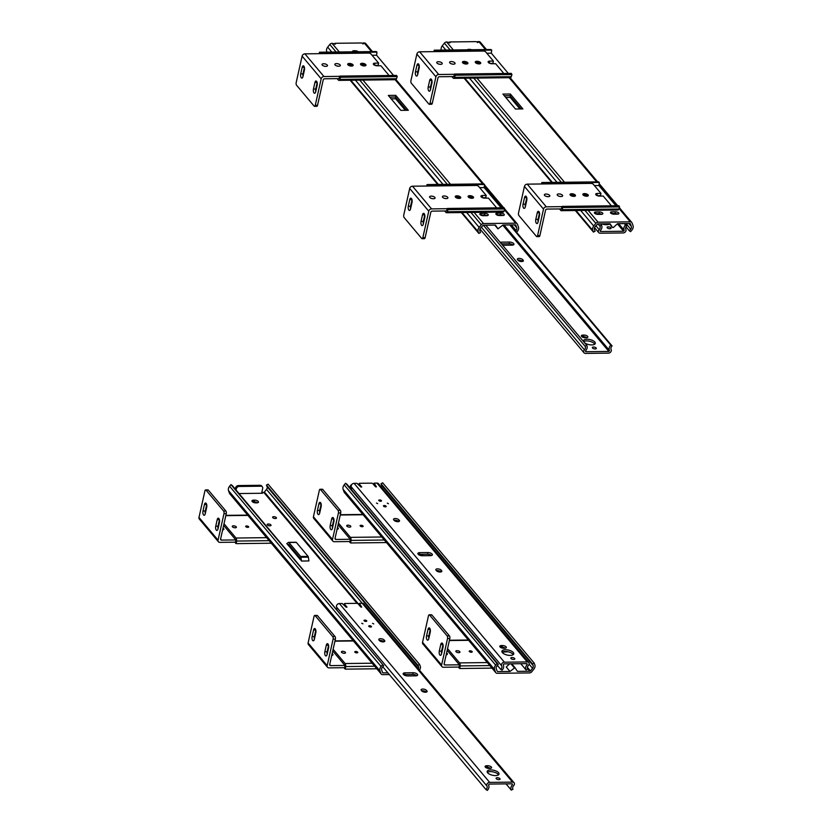 <?xml version="1.0" encoding="UTF-8"?>
<svg xmlns="http://www.w3.org/2000/svg" width="832" height="832" viewBox="0 0 832 832"><rect width="100%" height="100%" fill="white"/><g stroke="black" fill="none" stroke-linecap="round" stroke-linejoin="round"><path stroke-width="1.25" d="M300.404 559.77L287.862 544.835L288.621 544.305L300.154 558.043L301.475 561.038L308.922 560.945L308.37 557.138A1.279 0.562 -90.7 0 0 308.09 556.39L296.338 542.402A1.279 0.562 -90.7 0 0 296.078 542.256A1.279 0.562 -90.7 0 0 295.911 542.318M267.311 524.93A1.976 0.842 -167.4 0 1 267.166 524.482A1.976 0.842 -167.4 0 1 269.277 524.098A1.976 0.842 -167.4 0 1 271.024 525.346A1.976 0.842 -167.4 0 1 269.402 525.814A1.976 0.842 -167.4 0 1 267.311 524.93M289.058 544.825L287.862 544.846L286.801 543.577L288.465 542.402A1.279 0.562 -90.7 0 1 288.621 542.35A1.279 0.562 -90.7 0 1 288.891 542.495L296.338 542.402M272.75 517.629A1.976 0.842 -167.4 0 1 272.594 517.182A1.976 0.842 -167.4 0 1 274.716 516.786A1.976 0.842 -167.4 0 1 276.463 518.045A1.976 0.842 -167.4 0 1 274.841 518.513A1.976 0.842 -167.4 0 1 272.75 517.629M253.646 500.126A2.933 1.248 -167.4 0 0 251.94 500.864A2.933 1.248 -167.4 0 0 255.954 502.871L256.755 502.861A2.933 1.248 -167.4 0 0 258.471 502.133A2.933 1.248 -167.4 0 0 254.446 500.115L253.646 500.126L253.271 501.821L254.072 501.81A2.933 1.248 12.6 0 1 257.473 502.798M389.355 674.575L382.668 674.648A2.548 2.018 -40 0 1 381.222 674.034L229.767 493.802A2.548 2.018 -40 0 1 229.476 493.303L228.54 490.682A4.95 3.921 -40 0 1 229.601 486.221L230.963 484.598L232.232 485.472L383.687 665.704L382.325 667.326A3.037 2.402 140 0 0 381.67 670.062L382.689 672.807L387.951 672.901M261.643 493.106L263.754 492.346A0.78 0.624 140 0 0 264.389 492.055L359.091 604.75M239.013 493.542L261.602 493.272L262.683 488.426A2.548 2.018 140 0 0 262.35 486.814A2.548 2.018 140 0 0 260.894 486.2L239.127 486.46A2.548 2.018 140 0 0 236.33 488.738L236.049 490.006M264.389 492.055L266.51 489.403A3.037 2.402 140 0 0 267.082 486.668L266.438 485.066L268.091 484.162L419.557 664.404L420.202 665.995A4.95 3.921 -40 0 1 419.484 670.186M418.413 668.918A3.037 2.402 140 0 0 418.538 666.9L417.893 665.309L419.557 664.404M262.35 486.814L261.602 485.919A2.548 2.018 140 0 0 260.146 485.306L238.378 485.555A2.548 2.018 140 0 0 235.581 487.843L235.29 489.112M290.451 546.499L289.266 546.51M230.963 484.598L383.687 665.704M381.222 674.034A2.548 2.018 -40 0 1 380.931 673.535L379.995 670.925A4.95 3.921 -40 0 1 381.066 666.453L382.429 664.841M253.271 501.821A2.933 1.248 12.6 0 0 252.554 501.883M266.438 485.066L417.893 665.309M262.642 492.357L262.434 493.324M301.475 561.038L300.924 557.232A1.279 0.562 -90.7 0 0 300.643 556.473L288.891 542.495M508.071 651.768L502.133 652.132M497.64 671.611L509.995 671.466L514.966 667.628L517.452 671.382L529.807 671.237A0.78 0.624 140 0 0 530.442 670.946L532.563 668.294A3.037 2.402 140 0 0 533.135 665.558L532.49 663.957L534.144 663.052L534.789 664.654A4.95 3.921 -40 0 1 533.863 669.115L531.752 671.767A2.694 2.132 -40 0 1 529.433 672.932L497.266 673.306A2.548 2.018 -40 0 1 495.82 672.693A2.548 2.018 -40 0 1 495.529 672.194L494.593 669.573A4.95 3.921 -40 0 1 495.654 665.111L497.016 663.489L498.285 664.362L496.922 665.985A3.037 2.402 140 0 0 496.267 668.72L497.058 670.914M509.683 663.822L506.241 666.994L509.995 671.466M381.555 487.334A3.037 2.402 140 0 0 381.67 485.316L381.025 483.725L382.689 482.82L534.144 663.052M373.942 483.964L373.11 483.974M358.946 484.141L357.822 484.151M351.239 486.606A2.548 2.018 140 0 0 350.927 487.396L350.646 488.665M351.79 484.515A2.548 2.018 140 0 0 350.178 486.491L349.887 487.76M527.394 667.316L530.442 670.946M495.82 672.693L344.354 492.461A2.548 2.018 -40 0 1 344.074 491.962L343.127 489.341A4.95 3.921 -40 0 1 344.198 484.879L345.561 483.257L346.83 484.12L498.285 664.362M345.561 483.257L497.016 663.489M381.025 483.725L532.49 663.957M514.966 667.628L511.753 663.801L514.966 667.628M422.958 555.745A1.279 0.562 -90.7 0 0 422.687 555.048L422.063 554.31M510.942 663.811L514.166 667.649M359.039 604.947L359.403 603.325L362.242 603.283L512.522 782.122L489.663 782.392A2.538 2.007 140 0 0 487.282 783.609A2.538 2.007 140 0 0 486.938 786.001L486.938 786.001A3.193 2.527 -40 0 1 485.992 789.568L487.313 790.4A5.106 4.035 140 0 0 488.54 784.971L489.185 784.077L512.231 783.806L512.491 784.69A5.106 4.035 140 0 0 511.285 790.119L512.99 789.246A3.193 2.527 -40 0 1 513.635 785.689L513.635 785.689A2.538 2.007 140 0 0 514.051 782.725A2.538 2.007 140 0 0 512.522 782.122M514.051 782.725L363.782 603.897A2.538 2.007 140 0 0 362.242 603.283L266.51 489.403M489.663 782.392L339.383 603.554L342.222 603.522L346.102 607.183L346.996 607.142L344.438 604.105A1.3 0.551 -167.4 0 1 344.344 603.803A1.3 0.551 -167.4 0 1 344.937 603.491L356.689 603.356A1.3 0.551 -167.4 0 1 358.186 603.938L360.745 606.986L361.702 607.09L359.403 603.325M384.582 640.505A2.87 1.217 -167.4 0 1 384.8 641.16A2.87 1.217 -167.4 0 1 382.45 641.846A2.87 1.217 -167.4 0 1 379.423 640.567L379.018 640.089A2.87 1.217 -167.4 0 1 378.799 639.434A2.87 1.217 -167.4 0 1 381.15 638.747A2.87 1.217 -167.4 0 1 384.176 640.026L384.322 641.659M426.889 690.851A2.87 1.217 -167.4 0 1 427.107 691.506A2.87 1.217 -167.4 0 1 424.757 692.193A2.87 1.217 -167.4 0 1 421.73 690.914L421.325 690.435A2.87 1.217 -167.4 0 1 421.106 689.78A2.87 1.217 -167.4 0 1 423.457 689.094A2.87 1.217 -167.4 0 1 426.483 690.373L426.629 692.006M497.276 777.712A2.038 0.863 12.6 0 0 496.09 778.222A2.038 0.863 12.6 0 0 497.89 779.511A2.038 0.863 12.6 0 0 500.074 779.116A2.038 0.863 12.6 0 0 497.276 777.712M490.724 769.922A6.063 2.569 12.6 0 0 487.198 771.441A6.063 2.569 12.6 0 0 492.544 775.268A6.063 2.569 12.6 0 0 499.023 774.082A6.063 2.569 12.6 0 0 490.724 769.922M487.666 765.731A2.87 1.217 -167.4 0 1 491.598 767.707A2.87 1.217 -167.4 0 1 489.934 768.425L489.008 768.435A2.87 1.217 -167.4 0 1 485.077 766.459A2.87 1.217 -167.4 0 1 486.751 765.742L487.666 765.731L487.292 767.426A2.87 1.217 -167.4 0 1 490.578 768.362M405.028 672.838L413.171 672.734A3.318 1.404 -167.4 0 1 417.654 675.012A3.318 1.404 -167.4 0 1 415.782 675.844L407.638 675.938A3.318 1.404 -167.4 0 1 403.156 673.66A3.318 1.404 -167.4 0 1 405.028 672.838L404.654 674.523L412.786 674.43A3.318 1.404 -167.4 0 1 416.78 675.709M369.554 625.726A1.404 0.593 12.6 0 0 368.732 626.08A1.404 0.593 12.6 0 0 369.98 626.964A1.404 0.593 12.6 0 0 371.478 626.694A1.404 0.593 12.6 0 0 369.554 625.726M364.842 620.11A1.404 0.593 12.6 0 0 364.021 620.464A1.404 0.593 12.6 0 0 365.258 621.348A1.404 0.593 12.6 0 0 366.756 621.078A1.404 0.593 12.6 0 0 364.842 620.11M361.764 623.241L362.95 623.834L361.764 623.241M373.734 623.917L372.549 623.324L373.734 623.917M344.438 604.105L344.157 605.353A1.3 0.551 -167.4 0 1 344.178 605.28M379.35 640.484A2.87 1.217 -167.4 0 1 383.802 641.722L384.176 640.026M421.658 690.83A2.87 1.217 -167.4 0 1 426.109 692.068L426.483 690.373M487.354 772.356A6.063 2.569 -167.4 0 1 490.35 771.618A6.063 2.569 -167.4 0 1 498.493 774.852L497.609 773.833M485.722 767.499A2.87 1.217 -167.4 0 1 486.377 767.437L486.751 765.742M487.292 767.426L486.377 767.437M403.655 674.658A3.318 1.404 -167.4 0 1 404.654 674.523M414.201 674.575L415.262 675.854M506.054 783.879L511.285 790.119M339.383 603.554A2.538 2.007 140 0 0 337.002 604.781A2.538 2.007 140 0 0 336.658 607.173A3.193 2.527 -40 0 1 336.565 609.627M336.658 607.173L486.938 786.001L336.658 607.173M382.793 666.765L485.992 789.568M412.786 674.43L413.171 672.734M373.766 484.765L374.13 483.132L376.969 483.101L527.249 661.929L504.39 662.199A2.538 2.007 140 0 0 502.008 663.426A2.538 2.007 140 0 0 501.665 665.808L501.665 665.808A3.193 2.527 -40 0 1 500.718 669.375L502.039 670.207A5.106 4.035 140 0 0 503.266 664.778L503.911 663.894L526.968 663.624L527.218 664.498A5.106 4.035 140 0 0 526.022 669.926L527.717 669.063A3.193 2.527 -40 0 1 528.362 665.496L528.362 665.496A2.538 2.007 140 0 0 528.788 662.542A2.538 2.007 140 0 0 527.249 661.929M528.788 662.542L378.508 483.704A2.538 2.007 140 0 0 376.969 483.101M504.39 662.199L354.11 483.371L356.949 483.33L360.838 486.99L361.722 486.959L359.164 483.912A1.3 0.551 -167.4 0 1 359.07 483.621A1.3 0.551 -167.4 0 1 359.663 483.298L371.415 483.163A1.3 0.551 -167.4 0 1 372.913 483.746L375.471 486.793L376.428 486.897L374.13 483.132M399.308 520.322A2.87 1.217 -167.4 0 1 399.526 520.978A2.87 1.217 -167.4 0 1 397.176 521.654A2.87 1.217 -167.4 0 1 394.15 520.374L393.744 519.906A2.87 1.217 -167.4 0 1 393.526 519.241A2.87 1.217 -167.4 0 1 395.886 518.565A2.87 1.217 -167.4 0 1 398.902 519.844L399.048 521.477M441.615 570.658A2.87 1.217 -167.4 0 1 441.834 571.324A2.87 1.217 -167.4 0 1 439.483 572A2.87 1.217 -167.4 0 1 436.457 570.721L436.051 570.242A2.87 1.217 -167.4 0 1 435.833 569.587A2.87 1.217 -167.4 0 1 438.183 568.911A2.87 1.217 -167.4 0 1 441.21 570.18L441.355 571.823M512.002 657.53A2.038 0.863 12.6 0 0 510.817 658.039A2.038 0.863 12.6 0 0 512.616 659.329A2.038 0.863 12.6 0 0 514.8 658.923A2.038 0.863 12.6 0 0 512.002 657.53M505.45 649.73A6.063 2.569 12.6 0 0 501.925 651.248A6.063 2.569 12.6 0 0 507.281 655.075A6.063 2.569 12.6 0 0 513.75 653.89A6.063 2.569 12.6 0 0 505.45 649.73M502.403 645.549A2.87 1.217 -167.4 0 1 506.334 647.514A2.87 1.217 -167.4 0 1 504.66 648.232L503.745 648.242A2.87 1.217 -167.4 0 1 499.814 646.277A2.87 1.217 -167.4 0 1 501.478 645.559L502.403 645.549L502.018 647.234A2.87 1.217 -167.4 0 1 505.305 648.18M419.765 552.646L427.898 552.552A3.318 1.404 -167.4 0 1 432.38 554.83A3.318 1.404 -167.4 0 1 430.508 555.651L422.365 555.755A3.318 1.404 -167.4 0 1 417.882 553.478A3.318 1.404 -167.4 0 1 419.765 552.646L419.38 554.341L427.523 554.237A3.318 1.404 -167.4 0 1 431.506 555.516M384.28 505.534A1.404 0.593 12.6 0 0 383.469 505.887A1.404 0.593 12.6 0 0 384.706 506.782A1.404 0.593 12.6 0 0 386.204 506.501A1.404 0.593 12.6 0 0 384.28 505.534M379.569 499.928A1.404 0.593 12.6 0 0 378.747 500.271A1.404 0.593 12.6 0 0 379.985 501.166A1.404 0.593 12.6 0 0 381.493 500.885A1.404 0.593 12.6 0 0 379.569 499.928M376.49 503.048L377.676 503.641L376.49 503.048M388.461 503.724L387.275 503.131L388.461 503.724M394.077 520.291A2.87 1.217 -167.4 0 1 398.528 521.529L398.902 519.844M436.384 570.638A2.87 1.217 -167.4 0 1 440.835 571.875L441.21 570.18M502.081 652.174A6.063 2.569 -167.4 0 1 505.076 651.425A6.063 2.569 -167.4 0 1 513.219 654.659M500.448 647.306A2.87 1.217 -167.4 0 1 501.103 647.244L501.478 645.559M502.018 647.234L501.103 647.244M418.382 554.476A3.318 1.404 -167.4 0 1 419.38 554.341M428.927 554.393L429.998 555.662M512.335 653.64L513.198 654.68M520.78 663.697L526.022 669.926M354.11 483.371A2.538 2.007 140 0 0 351.728 484.588A2.538 2.007 140 0 0 351.385 486.98A3.193 2.527 -40 0 1 351.302 489.445M351.385 486.98L501.665 665.808L351.385 486.98M497.39 665.423L500.718 669.375M427.523 554.237L427.898 552.552M585.551 353.402L608.41 353.132A2.538 2.007 140 0 0 610.792 351.905A2.538 2.007 140 0 0 611.135 349.523L611.135 349.523A3.193 2.527 -40 0 1 612.082 345.956L610.761 345.124A5.106 4.035 140 0 0 609.534 350.553L608.878 351.437L585.832 351.707L585.582 350.834A5.106 4.035 140 0 0 586.778 345.405L585.073 346.268A3.193 2.527 -40 0 1 584.428 349.835L584.428 349.835A2.538 2.007 140 0 0 584.012 352.789A2.538 2.007 140 0 0 585.551 353.402M522.444 261.466L522.371 261.383A2.87 1.217 12.6 0 0 517.93 260.146M583.638 341.661A6.063 2.569 -167.4 0 1 586.612 340.933A6.063 2.569 -167.4 0 1 594.755 344.167M586.851 337.688A2.87 1.217 12.6 0 0 583.565 336.752L582.65 336.762A2.87 1.217 12.6 0 0 581.994 336.814M513.042 245.024A3.318 1.404 12.6 0 0 509.059 243.755L501.436 243.838M523.151 260.166L522.756 259.698A2.87 1.217 12.6 0 0 519.73 258.419A2.87 1.217 12.6 0 0 517.369 259.095A2.87 1.217 12.6 0 0 517.598 259.75L517.993 260.229A2.87 1.217 12.6 0 0 521.019 261.508A2.87 1.217 12.6 0 0 523.38 260.832A2.87 1.217 12.6 0 0 523.151 260.166L522.891 261.331M596.18 347.974A2.038 0.863 12.6 0 0 593.538 347.038A2.038 0.863 12.6 0 0 592.353 347.547A2.038 0.863 12.6 0 0 594.162 348.837A2.038 0.863 12.6 0 0 596.336 348.431A2.038 0.863 12.6 0 0 596.18 347.974M584.501 342.69A6.063 2.569 12.6 0 0 590.886 344.895A6.063 2.569 12.6 0 0 595.296 343.398A6.063 2.569 12.6 0 0 594.818 342.014A6.063 2.569 12.6 0 0 586.997 339.238A6.063 2.569 12.6 0 0 583.461 340.756A6.063 2.569 12.6 0 0 583.575 341.588M583.939 335.057L583.024 335.067A2.87 1.217 12.6 0 0 581.35 335.785A2.87 1.217 12.6 0 0 585.281 337.75L586.196 337.74A2.87 1.217 12.6 0 0 587.87 337.022A2.87 1.217 12.6 0 0 583.939 335.057L583.565 336.752M500.167 242.33A3.318 1.404 12.6 0 1 501.301 242.154L509.434 242.06A3.318 1.404 12.6 0 1 513.926 244.338A3.318 1.404 12.6 0 1 512.044 245.159L503.911 245.263A3.318 1.404 12.6 0 1 502.507 245.107M485.784 225.222L586.778 345.405M481.302 227.115L584.428 349.835L481.302 227.115M483.382 225.243L585.073 346.268M501.301 214.864L501.842 215.509M509.766 224.942L610.761 345.124M510.38 224.931L612.082 345.956M501.301 242.154L501.03 243.36M509.434 242.06L509.059 243.755M600.278 233.21L623.137 232.939A2.538 2.007 140 0 0 625.518 231.722A2.538 2.007 140 0 0 625.862 229.33L625.862 229.33A3.193 2.527 -40 0 1 626.808 225.763L625.487 224.931A5.106 4.035 140 0 0 624.26 230.36L623.605 231.244L600.558 231.525L600.309 230.641A5.106 4.035 140 0 0 601.505 225.212L599.799 226.075A3.193 2.527 -40 0 1 599.165 229.642L599.165 229.642A2.538 2.007 140 0 0 598.738 232.606A2.538 2.007 140 0 0 600.278 233.21M610.906 227.781A2.038 0.863 12.6 0 0 608.275 226.845A2.038 0.863 12.6 0 0 607.079 227.354A2.038 0.863 12.6 0 0 608.889 228.644A2.038 0.863 12.6 0 0 611.062 228.249A2.038 0.863 12.6 0 0 610.906 227.781M601.713 223.86A6.063 2.569 12.6 0 0 609.544 223.933M600.382 223.87L601.505 225.212M595.899 225.763L599.165 229.642L595.899 225.763M597.969 223.902L599.799 226.075M615.898 213.522L616.429 214.157M624.364 223.59L625.487 224.931M624.978 223.59L626.808 225.763M357.666 652.153A1.529 0.645 -167.4 0 1 357.781 652.496A1.529 0.645 -167.4 0 1 356.148 652.798A1.529 0.645 -167.4 0 1 354.796 651.83A1.529 0.645 -167.4 0 1 356.054 651.466A1.529 0.645 -167.4 0 1 357.666 652.153M345.342 652.288A2.101 0.894 12.6 0 0 343.127 651.352A2.101 0.894 12.6 0 0 341.401 651.851A2.101 0.894 12.6 0 0 343.262 653.182A2.101 0.894 12.6 0 0 345.509 652.777A2.101 0.894 12.6 0 0 345.342 652.288M333.122 649.251L345.124 663.53A2.548 1.123 89.3 0 1 345.696 666.567L345.353 669.146L376.792 668.772M345.353 669.146L344.552 668.554L344.958 665.475L332.748 650.936M342.763 653.047A2.101 0.894 -167.4 0 1 343.762 653.276M355.035 652.298A1.529 0.645 -167.4 0 1 357.375 652.818M248.55 526.635A1.529 0.645 -167.4 0 1 248.674 526.989A1.529 0.645 -167.4 0 1 247.031 527.29A1.529 0.645 -167.4 0 1 245.679 526.323A1.529 0.645 -167.4 0 1 246.938 525.959A1.529 0.645 -167.4 0 1 248.55 526.635M236.236 526.781A2.101 0.894 12.6 0 0 234.01 525.845A2.101 0.894 12.6 0 0 232.284 526.344A2.101 0.894 12.6 0 0 234.146 527.675A2.101 0.894 12.6 0 0 236.392 527.259A2.101 0.894 12.6 0 0 236.236 526.781M224.006 523.734L236.007 538.023A2.548 1.123 89.3 0 1 236.579 541.06L236.246 543.629L271.294 543.223M236.246 543.629L235.435 543.046L235.841 539.958L223.631 525.429M233.646 527.54A2.101 0.894 -167.4 0 1 234.655 527.758M245.918 526.791A1.529 0.645 -167.4 0 1 248.258 527.311M472.098 651.508A1.529 0.645 -167.4 0 1 472.222 651.862A1.529 0.645 -167.4 0 1 470.579 652.163A1.529 0.645 -167.4 0 1 469.227 651.196A1.529 0.645 -167.4 0 1 470.486 650.832A1.529 0.645 -167.4 0 1 472.098 651.508M459.784 651.654A2.101 0.894 12.6 0 0 457.569 650.718A2.101 0.894 12.6 0 0 455.832 651.217A2.101 0.894 12.6 0 0 457.694 652.548A2.101 0.894 12.6 0 0 459.95 652.142A2.101 0.894 12.6 0 0 459.784 651.654M447.564 648.617L459.566 662.896A2.548 1.123 89.3 0 1 460.138 665.933L459.794 668.512L491.982 668.127M459.794 668.512L458.983 667.919L459.399 664.841L447.179 650.302M457.205 652.413A2.101 0.894 -167.4 0 1 458.203 652.642M469.466 651.664A1.529 0.645 -167.4 0 1 471.806 652.184M362.991 525.98A1.529 0.645 -167.4 0 1 363.116 526.334A1.529 0.645 -167.4 0 1 361.473 526.635A1.529 0.645 -167.4 0 1 360.121 525.658A1.529 0.645 -167.4 0 1 361.379 525.304A1.529 0.645 -167.4 0 1 362.991 525.98M350.678 526.126A2.101 0.894 12.6 0 0 348.452 525.19A2.101 0.894 12.6 0 0 346.726 525.689A2.101 0.894 12.6 0 0 348.587 527.02A2.101 0.894 12.6 0 0 350.834 526.604A2.101 0.894 12.6 0 0 350.678 526.126M338.447 523.078L350.449 537.368A2.548 1.123 89.3 0 1 351.021 540.405L350.688 542.974L386.464 542.558M350.688 542.974L349.877 542.391L350.282 539.302L338.073 524.774M348.088 526.885A2.101 0.894 -167.4 0 1 349.097 527.103M360.36 526.126A1.529 0.645 -167.4 0 1 362.7 526.656M328.567 647.899A2.87 1.258 -90.7 0 0 327.402 643.677A2.87 1.258 -90.7 0 0 326.31 645.206L324.844 651.747A2.87 1.258 -90.7 0 0 326.009 655.97A2.87 1.258 -90.7 0 0 327.101 654.441L328.567 647.899M327.174 665.652L333.091 639.153A1.914 0.842 -90.7 0 0 332.717 636.563L315.151 615.659A1.914 0.842 -90.7 0 0 314.756 615.441A1.914 0.842 -90.7 0 0 314.028 616.46L308.1 642.959A2.548 2.018 -40 0 0 308.443 644.571L327.506 667.264A2.548 2.018 -40 0 1 327.174 665.652L308.1 642.959M312.104 636.584L313.56 630.042A2.87 1.258 89.3 0 1 314.652 628.514A2.87 1.258 89.3 0 1 315.817 632.726L314.361 639.267A2.87 1.258 89.3 0 1 313.258 640.796A2.87 1.258 89.3 0 1 312.104 636.584L314.392 636.553L315.817 630.157M332.717 636.563L335.015 636.532A1.914 0.842 89.3 0 1 335.39 639.122L329.711 664.498A1.279 1.009 140 0 0 330.606 665.61L344.937 665.444M327.132 654.295A2.87 1.258 89.3 0 1 327.142 651.726L328.567 645.33M335.015 636.532L317.45 615.638A1.914 0.842 89.3 0 0 317.044 615.41L314.756 615.441M314.392 639.122A2.87 1.258 89.3 0 1 314.392 636.553M344.666 667.701L328.962 667.878A2.548 2.018 -40 0 1 327.506 667.264M331.739 655.45A2.808 1.196 12.6 0 0 332.977 654.774A2.808 1.196 12.6 0 0 332.145 653.63M219.45 522.382A2.87 1.258 -90.7 0 0 218.286 518.17A2.87 1.258 -90.7 0 0 217.194 519.698L215.738 526.24A2.87 1.258 -90.7 0 0 216.892 530.452A2.87 1.258 -90.7 0 0 217.994 528.923L219.45 522.382M218.057 540.145L223.985 513.635A1.914 0.842 -90.7 0 0 223.61 511.056L206.045 490.152A1.914 0.842 -90.7 0 0 205.639 489.923A1.914 0.842 -90.7 0 0 204.911 490.942L198.983 517.452A2.548 2.018 -40 0 0 199.326 519.064L218.4 541.757A2.548 2.018 -40 0 1 218.057 540.145L198.983 517.452M202.987 511.066L204.443 504.525A2.87 1.258 89.3 0 1 205.546 503.006A2.87 1.258 89.3 0 1 206.71 507.218L205.244 513.76A2.87 1.258 89.3 0 1 204.152 515.289A2.87 1.258 89.3 0 1 202.987 511.066L205.275 511.046L206.71 504.65M223.61 511.056L225.898 511.025A1.914 0.842 89.3 0 1 226.273 513.614L220.605 538.99A1.279 1.009 140 0 0 221.499 540.103L235.82 539.937M218.026 528.778A2.87 1.258 89.3 0 1 218.026 526.209L219.45 519.813M225.898 511.025L208.333 490.121A1.914 0.842 89.3 0 0 207.938 489.902L205.639 489.923M205.275 513.614A2.87 1.258 89.3 0 1 205.275 511.046M235.55 542.183L219.846 542.37A2.548 2.018 -40 0 1 218.4 541.757M222.622 529.942A2.808 1.196 12.6 0 0 223.87 529.256A2.808 1.196 12.6 0 0 223.028 528.112M443.009 647.265A2.87 1.258 -90.7 0 0 441.844 643.042A2.87 1.258 -90.7 0 0 440.742 644.571L439.286 651.113A2.87 1.258 -90.7 0 0 440.45 655.325A2.87 1.258 -90.7 0 0 441.542 653.806L443.009 647.265M441.605 665.018L447.533 638.518A1.914 0.842 -90.7 0 0 447.158 635.929L429.593 615.025A1.914 0.842 -90.7 0 0 429.187 614.806A1.914 0.842 -90.7 0 0 428.459 615.826L422.542 642.325A2.548 2.018 -40 0 0 422.874 643.937L441.948 666.63A2.548 2.018 -40 0 1 441.605 665.018L422.542 642.325M426.535 635.95L428.002 629.408A2.87 1.258 89.3 0 1 429.094 627.879A2.87 1.258 89.3 0 1 430.258 632.091L428.792 638.633A2.87 1.258 89.3 0 1 427.7 640.162A2.87 1.258 89.3 0 1 426.535 635.95L428.834 635.918L430.258 629.522M447.158 635.929L449.446 635.898A1.914 0.842 89.3 0 1 449.821 638.487L444.153 663.863A1.279 1.009 140 0 0 445.047 664.976L459.368 664.81M441.574 653.661A2.87 1.258 89.3 0 1 441.574 651.092L443.009 644.686M449.446 635.898L431.881 615.004A1.914 0.842 89.3 0 0 431.486 614.775L429.187 614.806M428.823 638.487A2.87 1.258 89.3 0 1 428.834 635.918M459.098 667.056L443.394 667.243A2.548 2.018 -40 0 1 441.948 666.63M446.17 654.815A2.808 1.196 12.6 0 0 447.418 654.139A2.808 1.196 12.6 0 0 446.586 652.995M333.892 521.726A2.87 1.258 -90.7 0 0 332.727 517.514A2.87 1.258 -90.7 0 0 331.635 519.043L330.179 525.585A2.87 1.258 -90.7 0 0 331.334 529.797A2.87 1.258 -90.7 0 0 332.436 528.268L333.892 521.726M332.498 539.49L338.426 512.98A1.914 0.842 -90.7 0 0 338.052 510.401L320.486 489.497A1.914 0.842 -90.7 0 0 320.081 489.268A1.914 0.842 -90.7 0 0 319.353 490.287L313.425 516.786A2.548 2.018 -40 0 0 313.768 518.409L332.842 541.102A2.548 2.018 -40 0 1 332.498 539.49L313.425 516.786M317.429 510.411L318.885 503.87A2.87 1.258 89.3 0 1 319.987 502.341A2.87 1.258 89.3 0 1 321.152 506.563L319.686 513.105A2.87 1.258 89.3 0 1 318.594 514.623A2.87 1.258 89.3 0 1 317.429 510.411L319.717 510.39L321.152 503.994M338.052 510.401L340.34 510.37A1.914 0.842 89.3 0 1 340.714 512.959L335.046 538.335A1.279 1.009 140 0 0 335.941 539.448L350.262 539.271M332.467 528.122A2.87 1.258 89.3 0 1 332.467 525.554L333.892 519.158M340.34 510.37L322.774 489.466A1.914 0.842 89.3 0 0 322.379 489.247L320.081 489.268M319.717 512.959A2.87 1.258 89.3 0 1 319.717 510.39M349.991 541.528L334.287 541.715A2.548 2.018 -40 0 1 332.842 541.102M337.064 529.277A2.808 1.196 12.6 0 0 338.312 528.601A2.808 1.196 12.6 0 0 337.47 527.457M300.706 73.882A2.87 1.258 -90.7 0 0 301.87 78.094A2.87 1.258 -90.7 0 0 302.973 76.565L304.429 70.023A2.87 1.258 -90.7 0 0 303.264 65.811A2.87 1.258 -90.7 0 0 302.172 67.34L300.706 73.882L303.004 73.85L304.429 67.454M375.045 65.395L378.144 65.364L378.654 63.107L370.978 53.966A1.914 0.811 12.6 0 0 368.503 53.092L304.897 53.841A2.548 2.018 140 0 0 302.11 56.118L296.182 82.628A1.914 0.842 -90.7 0 0 296.556 85.218L314.122 106.111A1.914 0.842 -90.7 0 0 314.517 106.34A1.914 0.842 -90.7 0 0 315.255 105.321L317.543 105.29L323.211 79.914A1.279 1.009 -40 0 1 324.615 78.78L338.936 78.614M339.726 76.346L323.97 76.534A2.548 2.018 140 0 0 321.173 78.822L315.255 105.321M317.179 85.197L315.713 91.738A2.87 1.258 89.3 0 1 314.621 93.267A2.87 1.258 89.3 0 1 313.456 89.045L314.922 82.503A2.87 1.258 89.3 0 1 316.014 80.985A2.87 1.258 89.3 0 1 317.179 85.197M303.004 76.419A2.87 1.258 89.3 0 1 303.004 73.85M317.543 105.29A1.914 0.842 89.3 0 1 316.815 106.309L314.517 106.34M317.179 82.628L315.744 89.024L313.456 89.045M315.744 91.593A2.87 1.258 89.3 0 1 315.744 89.024M388.565 75.514A1.914 0.811 12.6 0 0 388.69 75.306A1.914 0.811 12.6 0 0 388.534 74.87L380.858 65.738L377.198 65.78A2.808 1.196 12.6 0 1 373.35 63.856A2.808 1.196 12.6 0 1 374.982 63.149L378.654 63.107M336.482 63.606A2.808 1.196 12.6 0 0 334.849 64.303A2.808 1.196 12.6 0 0 337.324 66.082A2.808 1.196 12.6 0 0 340.33 65.53A2.808 1.196 12.6 0 0 336.482 63.606M349.315 63.45A2.808 1.196 12.6 0 0 347.682 64.158A2.808 1.196 12.6 0 0 350.158 65.926A2.808 1.196 12.6 0 0 353.163 65.374A2.808 1.196 12.6 0 0 349.315 63.45M362.149 63.305A2.808 1.196 12.6 0 0 360.516 64.002A2.808 1.196 12.6 0 0 362.991 65.78A2.808 1.196 12.6 0 0 365.997 65.229A2.808 1.196 12.6 0 0 362.149 63.305M323.648 63.752A2.808 1.196 12.6 0 0 322.015 64.459A2.808 1.196 12.6 0 0 324.49 66.227A2.808 1.196 12.6 0 0 327.486 65.676A2.808 1.196 12.6 0 0 323.648 63.752M336.669 65.894A2.808 1.196 -167.4 0 1 338 66.196M323.835 66.05A2.808 1.196 -167.4 0 1 325.166 66.342M408.294 206.242A2.87 1.258 -90.7 0 0 409.458 210.454A2.87 1.258 -90.7 0 0 410.55 208.926L412.017 202.384A2.87 1.258 -90.7 0 0 410.852 198.172A2.87 1.258 -90.7 0 0 409.75 199.701L408.294 206.242L410.582 206.211L412.017 199.815M482.633 197.756L485.732 197.725L486.231 195.468L478.556 186.326A1.914 0.811 12.6 0 0 476.081 185.453L412.485 186.202A2.548 2.018 140 0 0 409.687 188.479L403.77 214.989A1.914 0.842 -90.7 0 0 404.144 217.568L421.699 238.472A1.914 0.842 -90.7 0 0 422.105 238.701A1.914 0.842 -90.7 0 0 422.833 237.682L425.131 237.65L430.799 212.274A1.279 1.009 -40 0 1 432.193 211.141L446.555 210.964M447.304 208.707L431.558 208.894A2.548 2.018 140 0 0 428.761 211.172L422.833 237.682M424.757 217.558L423.301 224.099A2.87 1.258 89.3 0 1 422.198 225.628A2.87 1.258 89.3 0 1 421.044 221.406L422.5 214.864A2.87 1.258 89.3 0 1 423.592 213.335A2.87 1.258 89.3 0 1 424.757 217.558M410.582 208.78A2.87 1.258 89.3 0 1 410.582 206.211M425.131 237.65A1.914 0.842 89.3 0 1 424.393 238.67L422.105 238.701M424.757 214.989L423.332 221.385L421.044 221.406M423.332 223.954A2.87 1.258 89.3 0 1 423.332 221.385M496.153 207.865A1.914 0.811 12.6 0 0 496.267 207.667A1.914 0.811 12.6 0 0 496.122 207.23L488.446 198.099L484.775 198.141A2.808 1.196 12.6 0 1 480.927 196.206A2.808 1.196 12.6 0 1 482.57 195.51L486.231 195.468M444.059 195.967A2.808 1.196 12.6 0 0 442.426 196.664A2.808 1.196 12.6 0 0 444.912 198.442A2.808 1.196 12.6 0 0 447.907 197.891A2.808 1.196 12.6 0 0 444.059 195.967M456.903 195.811A2.808 1.196 12.6 0 0 455.26 196.508A2.808 1.196 12.6 0 0 457.746 198.286A2.808 1.196 12.6 0 0 460.741 197.735A2.808 1.196 12.6 0 0 456.903 195.811M469.737 195.666A2.808 1.196 12.6 0 0 468.094 196.362A2.808 1.196 12.6 0 0 470.579 198.141A2.808 1.196 12.6 0 0 473.574 197.59A2.808 1.196 12.6 0 0 469.737 195.666M431.226 196.113A2.808 1.196 12.6 0 0 429.593 196.81A2.808 1.196 12.6 0 0 432.068 198.588A2.808 1.196 12.6 0 0 435.074 198.037A2.808 1.196 12.6 0 0 431.226 196.113M444.246 198.255A2.808 1.196 -167.4 0 1 445.588 198.557M431.413 198.401A2.808 1.196 -167.4 0 1 432.744 198.702M415.459 71.843A2.87 1.258 -90.7 0 0 416.624 76.055A2.87 1.258 -90.7 0 0 417.716 74.526L419.182 67.985A2.87 1.258 -90.7 0 0 418.018 63.773A2.87 1.258 -90.7 0 0 416.926 65.302L415.459 71.843L417.747 71.812L419.182 65.416M489.798 63.367L492.898 63.326L493.397 61.069L485.722 51.938A1.914 0.811 12.6 0 0 483.257 51.054L419.65 51.802A2.548 2.018 140 0 0 416.853 54.09L410.935 80.59A1.914 0.842 -90.7 0 0 411.31 83.179L428.875 104.083A1.914 0.842 -90.7 0 0 429.27 104.302A1.914 0.842 -90.7 0 0 429.998 103.282L432.297 103.251L437.965 77.886A1.279 1.009 -40 0 1 439.358 76.742L453.721 76.575L454.563 74.048L511.285 73.382L511.961 74.558L511.254 76.69A2.548 1.123 -90.7 0 1 510.38 77.678L453.658 78.343A2.548 1.123 -90.7 0 0 454.532 77.355L455.239 75.223L511.961 74.558M454.48 74.318L438.724 74.495A2.548 2.018 140 0 0 435.926 76.783L429.998 103.282M431.922 83.158L430.466 89.7A2.87 1.258 89.3 0 1 429.374 91.229A2.87 1.258 89.3 0 1 428.21 87.017L429.666 80.475A2.87 1.258 89.3 0 1 430.768 78.946A2.87 1.258 89.3 0 1 431.922 83.158M417.747 74.391A2.87 1.258 89.3 0 1 417.747 71.812M432.297 103.251A1.914 0.842 89.3 0 1 431.558 104.27L429.27 104.302M431.933 80.59L430.498 86.986L428.21 87.017M430.498 89.554A2.87 1.258 89.3 0 1 430.498 86.986M503.318 73.476A1.914 0.811 12.6 0 0 503.433 73.278A1.914 0.811 12.6 0 0 503.287 72.831L495.612 63.7L491.941 63.742A2.808 1.196 12.6 0 1 488.103 61.818A2.808 1.196 12.6 0 1 489.736 61.11L493.397 61.069M451.235 61.568A2.808 1.196 12.6 0 0 449.592 62.265A2.808 1.196 12.6 0 0 452.078 64.043A2.808 1.196 12.6 0 0 455.073 63.492A2.808 1.196 12.6 0 0 451.235 61.568M464.069 61.412A2.808 1.196 12.6 0 0 462.426 62.119A2.808 1.196 12.6 0 0 464.911 63.887A2.808 1.196 12.6 0 0 467.906 63.346A2.808 1.196 12.6 0 0 464.069 61.412M476.902 61.266A2.808 1.196 12.6 0 0 475.259 61.963A2.808 1.196 12.6 0 0 477.745 63.742A2.808 1.196 12.6 0 0 480.74 63.19A2.808 1.196 12.6 0 0 476.902 61.266M438.391 61.714A2.808 1.196 12.6 0 0 436.758 62.421A2.808 1.196 12.6 0 0 439.244 64.189A2.808 1.196 12.6 0 0 442.239 63.648A2.808 1.196 12.6 0 0 438.391 61.714M451.412 63.856A2.808 1.196 -167.4 0 1 452.754 64.158M438.578 64.012A2.808 1.196 -167.4 0 1 439.92 64.303M523.047 204.183A2.87 1.258 -90.7 0 0 524.212 208.395A2.87 1.258 -90.7 0 0 525.304 206.866L526.77 200.325A2.87 1.258 -90.7 0 0 525.606 196.113A2.87 1.258 -90.7 0 0 524.514 197.642L523.047 204.183L525.335 204.152L526.77 197.756M597.386 195.697L600.486 195.666L600.985 193.409L593.31 184.278A1.914 0.811 12.6 0 0 590.834 183.394L527.238 184.142A2.548 2.018 140 0 0 524.441 186.43L518.523 212.93A1.914 0.842 -90.7 0 0 518.898 215.519L536.463 236.413A1.914 0.842 -90.7 0 0 536.858 236.642A1.914 0.842 -90.7 0 0 537.586 235.622L539.885 235.591L545.553 210.226A1.279 1.009 -40 0 1 546.946 209.082L561.309 208.915L562.151 206.388L618.873 205.722L619.549 206.898L618.842 209.03A2.548 1.123 -90.7 0 1 617.968 210.018L561.246 210.683A2.548 1.123 -90.7 0 0 562.12 209.695L562.827 207.563L619.549 206.898M562.068 206.648L546.312 206.835A2.548 2.018 140 0 0 543.514 209.123L537.586 235.622M539.51 215.498L538.054 222.04A2.87 1.258 89.3 0 1 536.952 223.569A2.87 1.258 89.3 0 1 535.798 219.346L537.254 212.815A2.87 1.258 89.3 0 1 538.356 211.286A2.87 1.258 89.3 0 1 539.51 215.498M525.335 206.721A2.87 1.258 89.3 0 1 525.335 204.152M539.885 235.591A1.914 0.842 89.3 0 1 539.146 236.61L536.858 236.642M539.521 212.93L538.086 219.326L535.798 219.346M538.086 221.894A2.87 1.258 89.3 0 1 538.086 219.326M610.906 205.816A1.914 0.811 12.6 0 0 611.021 205.608A1.914 0.811 12.6 0 0 610.875 205.171L603.2 196.04L599.529 196.082A2.808 1.196 12.6 0 1 595.691 194.158A2.808 1.196 12.6 0 1 597.324 193.45L600.985 193.409M558.823 193.908A2.808 1.196 12.6 0 0 557.18 194.605A2.808 1.196 12.6 0 0 559.666 196.383A2.808 1.196 12.6 0 0 562.661 195.832A2.808 1.196 12.6 0 0 558.823 193.908M571.657 193.752A2.808 1.196 12.6 0 0 570.014 194.459A2.808 1.196 12.6 0 0 572.499 196.227A2.808 1.196 12.6 0 0 575.494 195.676A2.808 1.196 12.6 0 0 571.657 193.752M584.49 193.606A2.808 1.196 12.6 0 0 582.847 194.303A2.808 1.196 12.6 0 0 585.333 196.082A2.808 1.196 12.6 0 0 588.328 195.53A2.808 1.196 12.6 0 0 584.49 193.606M545.979 194.054A2.808 1.196 12.6 0 0 544.346 194.761A2.808 1.196 12.6 0 0 546.832 196.529A2.808 1.196 12.6 0 0 549.827 195.978A2.808 1.196 12.6 0 0 545.979 194.054M559 196.196A2.808 1.196 -167.4 0 1 560.342 196.498M546.166 196.352A2.808 1.196 -167.4 0 1 547.508 196.643M337.158 78.634L338.374 80.08A2.548 1.123 -90.7 0 0 338.905 80.371A2.548 1.123 -90.7 0 0 339.778 79.394L340.486 77.262L397.218 76.596L396.542 75.421L339.81 76.086L338.967 78.634M338.905 80.371L395.637 79.706A2.548 1.123 -90.7 0 0 396.5 78.728L397.218 76.596M320.133 53.664L319.446 52.218L319.249 53.674M340.486 77.262L339.81 76.086M393.567 75.452L376.563 55.214L376.979 52.135L376.168 51.542L319.446 52.218M372.07 55.276L376.563 55.214M320.247 52.801L376.979 52.135M352.602 65.905A2.683 1.134 12.6 0 0 352.57 65.863A2.683 1.134 12.6 0 0 350.376 64.771A2.683 1.134 12.6 0 0 347.963 64.865M365.435 65.749A2.683 1.134 12.6 0 0 365.404 65.718A2.683 1.134 12.6 0 0 363.21 64.626A2.683 1.134 12.6 0 0 360.797 64.709M444.735 210.985L445.962 212.441A2.548 1.123 -90.7 0 0 446.493 212.732A2.548 1.123 -90.7 0 0 447.366 211.754L448.074 209.622L504.795 208.957L504.119 207.771L447.398 208.447L446.524 210.964M446.493 212.732L503.214 212.066A2.548 1.123 -90.7 0 0 504.088 211.089L504.795 208.957M427.721 186.025L427.024 184.569L426.837 186.035M448.074 209.622L447.398 208.447M501.155 207.813L484.151 187.574L484.557 184.496L483.756 183.903L427.024 184.569M479.648 187.626L484.151 187.574M427.835 185.162L484.557 184.496M460.19 198.266A2.683 1.134 12.6 0 0 460.158 198.224A2.683 1.134 12.6 0 0 457.964 197.132A2.683 1.134 12.6 0 0 455.541 197.226M473.023 198.11A2.683 1.134 12.6 0 0 472.992 198.078A2.683 1.134 12.6 0 0 470.798 196.986A2.683 1.134 12.6 0 0 468.374 197.07M451.901 76.596L453.128 78.042A2.548 1.123 -90.7 0 0 453.658 78.343M434.886 51.626L434.19 50.18L434.002 51.636M455.239 75.223L454.563 74.048M508.321 73.414L491.317 53.186L491.722 50.097L490.922 49.514L434.19 50.18M486.814 53.238L491.317 53.186M435.001 50.762L491.722 50.097M467.355 63.866A2.683 1.134 12.6 0 0 467.324 63.825A2.683 1.134 12.6 0 0 465.13 62.743A2.683 1.134 12.6 0 0 462.706 62.826M480.189 63.71A2.683 1.134 12.6 0 0 480.158 63.679A2.683 1.134 12.6 0 0 477.963 62.587A2.683 1.134 12.6 0 0 475.54 62.681M559.489 208.936L560.716 210.382A2.548 1.123 -90.7 0 0 561.246 210.683M542.474 183.966L541.778 182.52L541.59 183.976M562.827 207.563L562.151 206.388M615.909 205.754L598.905 185.526L599.31 182.437L598.51 181.854L541.778 182.52M594.402 185.578L598.905 185.526M542.589 183.102L599.31 182.437M574.943 196.206A2.683 1.134 12.6 0 0 574.912 196.165A2.683 1.134 12.6 0 0 572.718 195.073A2.683 1.134 12.6 0 0 570.294 195.166M587.777 196.05A2.683 1.134 12.6 0 0 587.746 196.019A2.683 1.134 12.6 0 0 585.551 194.927A2.683 1.134 12.6 0 0 583.128 195.021M496.673 214.854A2.548 1.082 -167.4 0 1 496.974 214.833L500.417 214.791A2.548 1.082 -167.4 0 1 503.1 215.478M480.626 215.041A2.548 1.082 -167.4 0 1 480.927 215.02L484.37 214.978A2.548 1.082 -167.4 0 1 487.053 215.665M389.719 97.105L395.387 97.042L406.526 110.302M516.568 232.294L517.348 231.379A4.95 3.921 140 0 0 518.419 226.907L517.473 224.297A2.694 2.132 140 0 0 517.202 223.829A2.694 2.132 140 0 0 515.674 223.184L483.496 223.558A2.548 2.018 140 0 0 481.26 224.723L479.138 227.375A4.95 3.921 140 0 0 478.213 231.837L478.858 233.428L480.522 232.523L479.877 230.932A3.037 2.402 -40 0 1 480.438 228.197L483.122 225.254L495.477 225.108L497.952 228.852L502.923 225.014L515.289 224.869A0.78 0.624 -40 0 1 515.798 225.15L516.734 227.77A3.037 2.402 -40 0 1 516.079 230.506L515.57 231.109M334.807 44.252L335.026 43.285L335.525 44.013L332.041 43.326A2.548 2.018 140 0 0 329.805 44.481L327.683 47.133A4.95 3.921 140 0 0 326.758 51.594L326.966 52.125M362.887 43.919L363.095 42.962L363.605 43.69L361.379 42.983L335.026 43.285M372.466 51.594L365.737 43.597A2.694 2.132 140 0 0 364.208 42.942L363.095 42.962M497.952 228.852L494.811 225.118L497.952 228.852M408.314 110.282L395.762 95.347L388.315 95.441L400.858 110.365L408.314 110.282M391.154 98.821L395.637 98.769L395.762 95.347M395.637 98.769L405.34 110.313M500.791 213.106L497.349 213.148A2.548 1.082 12.6 0 0 495.862 213.782A2.548 1.082 12.6 0 0 499.356 215.53L502.798 215.488A2.548 1.082 12.6 0 0 504.286 214.854A2.548 1.082 12.6 0 0 500.791 213.106L500.417 214.791M486.751 215.686A2.548 1.082 12.6 0 0 488.238 215.041A2.548 1.082 12.6 0 0 484.744 213.294L481.312 213.335A2.548 1.082 12.6 0 0 479.825 213.97A2.548 1.082 12.6 0 0 483.319 215.717L486.751 215.686M353.86 51.813L354.099 50.731A2.933 1.248 12.6 0 0 352.394 51.459A2.933 1.248 12.6 0 0 352.425 51.823M354.099 50.731L354.9 50.721A2.933 1.248 12.6 0 1 358.374 51.761M350.126 80.246L437.694 184.444M461.323 212.566L478.858 233.428M611.27 213.502A2.548 1.082 -167.4 0 1 611.572 213.491L615.004 213.45A2.548 1.082 -167.4 0 1 617.698 214.136M595.223 213.689A2.548 1.082 -167.4 0 1 595.525 213.678L598.967 213.637A2.548 1.082 -167.4 0 1 601.65 214.323M504.306 95.753L509.985 95.69L521.123 108.95M617.521 223.673L629.886 223.527A0.78 0.624 -40 0 1 630.396 223.808L631.332 226.418A3.037 2.402 -40 0 1 630.677 229.164L629.314 230.776L630.583 231.65L631.946 230.027A4.95 3.921 140 0 0 633.017 225.566L632.07 222.945A2.694 2.132 140 0 0 631.79 222.487A2.694 2.132 140 0 0 630.261 221.832L598.094 222.217A2.548 2.018 140 0 0 595.858 223.371L593.736 226.023A4.95 3.921 140 0 0 592.81 230.485L593.455 232.086L595.119 231.182L594.474 229.59A3.037 2.402 -40 0 1 595.036 226.845L597.719 223.902L610.074 223.756L612.55 227.51L613.361 227.5L617.521 223.673M449.405 42.9L449.623 41.943L450.122 42.671L446.638 41.974A2.548 2.018 140 0 0 444.392 43.139L442.281 45.791A4.95 3.921 140 0 0 441.293 50.097M477.474 42.578L477.693 41.61L478.202 42.338L475.977 41.631L449.623 41.943M486.481 49.566L480.334 42.245A2.694 2.132 140 0 0 478.806 41.6L477.693 41.61M522.902 108.93L510.359 94.006L502.913 94.089L515.455 109.023L522.902 108.93M505.752 97.479L510.234 97.417L510.359 94.006M510.234 97.417L519.938 108.971M615.389 211.754L611.946 211.796A2.548 1.082 12.6 0 0 610.459 212.43A2.548 1.082 12.6 0 0 613.954 214.188L617.396 214.146A2.548 1.082 12.6 0 0 618.883 213.512A2.548 1.082 12.6 0 0 615.389 211.754L615.004 213.45M601.349 214.334A2.548 1.082 12.6 0 0 602.836 213.699A2.548 1.082 12.6 0 0 599.342 211.942L595.91 211.983A2.548 1.082 12.6 0 0 594.422 212.628A2.548 1.082 12.6 0 0 597.917 214.375L601.349 214.334M468.603 49.774L468.697 49.379A2.933 1.248 12.6 0 0 467.189 49.795M468.697 49.379L469.498 49.369A2.933 1.248 12.6 0 1 471.661 49.733M464.152 78.218L551.699 182.406M575.328 210.517L593.455 232.086M625.976 226.814L629.314 230.776M609.409 223.766L612.55 227.5L609.409 223.766M382.46 672.266L383.053 672.963M263.754 492.346L357.074 603.408M267.082 486.668L418.538 666.9M239.127 486.46L238.378 485.555M260.894 486.2L260.146 485.306M236.33 488.738L235.581 487.843M229.601 486.221L381.066 666.453M228.54 490.682L379.995 670.925M229.476 493.303L380.931 673.535M300.924 557.232L308.37 557.138M300.643 556.473L308.09 556.39M254.446 500.115L254.072 501.81M527.415 668.398L529.807 671.237M529.11 664.186L532.563 668.294M381.67 485.316L533.135 665.558M350.927 487.396L350.178 486.491M344.198 484.879L495.654 665.111M343.127 489.341L494.593 669.573M344.074 491.962L495.529 672.194M419.359 555.079L422.687 555.048M511.753 783.817L512.491 784.69M526.479 663.624L527.218 664.498M358.883 485.16L359.164 483.912M585.395 351.187L585.832 351.707M502.767 225.16L608.878 351.437M504.026 225.004L609.534 350.553M583.024 335.067L582.65 336.762M522.756 259.698L522.371 261.383M600.122 230.994L600.558 231.525M510.037 96.106L520.842 108.961M617.365 223.818L623.605 231.244M618.623 223.662L624.26 230.36M334.932 641.181L353.423 640.962M345.124 663.53L372.122 663.218M345.696 666.567L374.66 666.234M225.815 515.663L247.915 515.414M236.007 538.023L266.614 537.659M236.579 541.06L269.152 540.675M449.363 640.546L468.614 640.318M459.566 662.896L487.313 662.574M460.138 665.933L489.84 665.59M340.257 515.008L363.085 514.748M350.449 537.368L381.784 536.994M351.021 540.405L384.322 540.01M333.091 639.153L335.39 639.122M328.536 645.185L326.31 645.206M327.142 651.726L324.844 651.747M315.151 615.659L317.45 615.638M330.606 665.61L329.711 664.539M315.786 630.011L313.56 630.042M223.985 513.635L226.273 513.614M219.419 519.667L217.194 519.698M218.026 526.209L215.738 526.24M206.045 490.152L208.333 490.121M221.499 540.103L220.594 539.032M206.679 504.504L204.443 504.525M447.533 638.518L449.821 638.487M442.967 644.55L440.742 644.571M441.574 651.092L439.286 651.113M429.593 615.025L431.881 615.004M445.047 664.976L444.142 663.905M430.227 629.377L428.002 629.408M338.426 512.98L340.714 512.959M333.861 519.012L331.635 519.043M332.467 525.554L330.179 525.585M320.486 489.497L322.774 489.466M335.941 539.448L335.036 538.366M321.121 503.849L318.885 503.87M302.11 56.118L321.173 78.822M304.897 53.841L323.97 76.534M304.398 67.309L302.172 67.34M374.535 65.187L374.982 63.149M317.148 82.482L314.922 82.503M409.687 188.479L428.761 211.172M412.485 186.202L431.558 208.894M411.986 199.67L409.75 199.701M482.113 197.538L482.57 195.51M424.726 214.843L422.5 214.864M416.853 54.09L435.926 76.783M419.65 51.802L438.724 74.495M419.151 65.281L416.926 65.302M489.278 63.149L489.736 61.11M431.891 80.444L429.666 80.475M524.441 186.43L543.514 209.123M527.238 184.142L546.312 206.835M526.739 197.61L524.514 197.642M596.866 195.489L597.324 193.45M539.479 212.784L537.254 212.815M339.778 79.394L396.5 78.728M447.366 211.754L504.088 211.089M454.532 77.355L511.254 76.69M562.12 209.695L618.842 209.03M511.389 224.921L516.079 230.506M514.311 224.89L516.734 227.77M332.041 43.326L339.321 51.979M362.939 80.09L450.507 184.298M474.136 212.41L483.496 223.558M364.208 42.942L371.488 51.605M395.106 79.716L482.674 183.924M484.37 185.931L502.736 207.792M504.494 209.882L515.674 223.184M326.758 51.594L327.194 52.125M350.823 80.236L438.381 184.444M462.01 212.555L478.213 231.837M327.683 47.133L331.822 52.073M355.451 80.184L443.019 184.382M466.638 212.503L479.138 227.375M329.805 44.481L336.128 52.021M359.757 80.132L447.325 184.34M470.943 212.451L481.26 224.723M354.661 51.802L354.9 50.721M496.974 214.833L497.349 213.148M480.927 215.02L481.312 213.335M484.37 214.978L484.744 213.294M625.986 223.569L630.677 229.164M628.909 223.538L631.332 226.418M446.638 41.974L453.336 49.951M476.965 78.062L564.512 182.25M588.141 210.361L598.094 222.217M478.806 41.6L485.514 49.577M509.132 77.688L596.679 181.875M599.019 184.652L616.741 205.743M619.029 208.468L630.261 221.832M464.838 78.208L552.396 182.395M576.014 210.506L592.81 230.485M442.281 45.791L445.848 50.045M469.477 78.156L557.024 182.343M580.642 210.454L593.736 226.023M444.392 43.139L450.154 49.993M473.782 78.104L561.33 182.291M584.948 210.402L595.858 223.371M611.572 213.491L611.946 211.796M595.525 213.678L595.91 211.983M598.967 213.637L599.342 211.942M296.078 542.256L288.621 542.35M344.344 603.803L344.022 605.228M359.07 483.621L358.748 485.035M584.012 352.789L479.97 228.977M598.738 232.606L594.558 227.635M353.174 640.661L334.994 640.879M247.666 515.112L225.878 515.362M468.354 640.016L449.436 640.245M362.835 514.446L340.319 514.706M517.202 223.829L504.764 209.04M503.714 207.782L484.505 184.922M483.652 183.914L395.98 79.581M631.79 222.487L619.31 207.626M617.718 205.733L599.154 183.643M597.657 181.865L510.11 77.678"/></g></svg>
